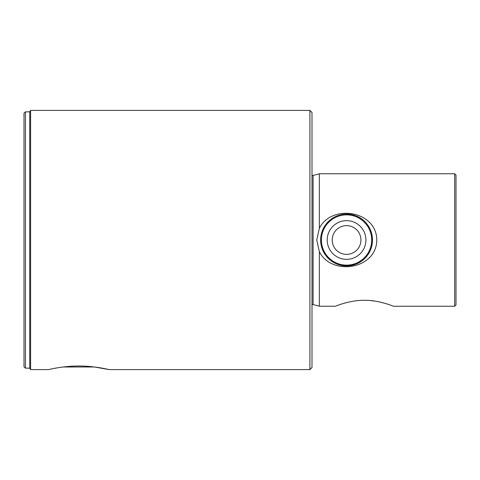 <?xml version="1.0" encoding="UTF-8"?>
<svg xmlns="http://www.w3.org/2000/svg" width="480" height="480" viewBox="0 0 480 480"><rect width="100%" height="100%" fill="white"/><g stroke="black" fill="none" stroke-linecap="round" stroke-linejoin="round"><path stroke-width="0.72" d="M309.912 369.6L309.912 110.4L312 112.488L312 367.512L309.912 369.6L109.104 369.6L94.452 366.984L63.276 366.984M454.68 306.24L456 304.92L456 175.08L454.68 173.76L454.68 306.24L393.456 306.24L391.116 305.352M319.356 251.718L316.746 240L319.356 228.282C331.722 203.454 376.758 210.888 376.782 240C376.686 269.256 331.596 276.438 319.356 251.718L319.356 306.24L335.424 306.222M364.416 300.288C379.536 300.126 393.606 306.372 393.456 306.24C393.576 306.36 379.476 300.12 364.416 300.288C349.326 300.126 335.238 306.36 335.376 306.24C335.196 306.378 349.35 300.12 364.416 300.288M389.49 304.776L388.32 304.38M384.642 303.246L380.148 302.094M375.336 301.164L369.984 300.516M367.218 300.348L364.644 300.288M356.136 300.792L353.43 301.176M348.51 302.13L344.178 303.246M340.506 304.38L337.758 305.34M337.686 305.364L335.976 306.006M328.404 221.502L332.142 218.46M341.244 214.632L343.872 214.218M346.572 214.08L349.26 214.218M351.888 214.632L354.372 215.286M356.736 216.162L362.928 219.9M364.728 221.514L370.326 229.656L372.48 240A25.92 25.92 0 0 1 346.56 265.92A25.92 25.92 0 0 1 320.64 240A25.92 25.92 0 0 1 346.56 214.08A25.92 25.92 0 0 1 372.48 240M25.44 368.16L25.44 111.84L24 113.28L24 366.72L25.44 368.16L29.76 368.16L30.594 369.6L30.594 110.4L309.912 110.4M25.44 111.84L29.76 111.84L29.76 368.16M78.864 366.024C95.088 365.934 109.47 369.72 109.104 369.6C109.47 369.72 95.088 365.934 78.864 366.024C62.658 365.934 48.258 369.714 48.624 369.6C48.264 369.72 62.592 365.934 78.864 366.024M319.356 228.282L319.356 173.76L454.68 173.76M372.456 241.17L369.918 251.232L364.158 259.026L356.148 264.078L346.032 265.914L336.078 263.706L328.254 258.348L322.752 250.254L320.64 240M312 175.296L313.092 175.44L313.092 304.56L312 304.704M327.228 239.13A19.35 19.35 0 0 0 345.69 259.332A19.35 19.35 0 0 0 365.892 240.87A19.35 19.35 0 0 0 347.43 220.668A19.35 19.35 0 0 0 327.228 239.13M332.208 239.352A14.364 14.364 0 0 0 345.912 254.352A14.364 14.364 0 0 0 360.912 240.648A14.364 14.364 0 0 0 347.208 225.648A14.364 14.364 0 0 0 332.208 239.352M321.438 238.866A25.146 25.146 0 0 0 345.426 265.122A25.146 25.146 0 0 0 371.682 241.134A25.146 25.146 0 0 0 347.694 214.878A25.146 25.146 0 0 0 321.438 238.866M30.594 369.6L48.624 369.6M313.092 304.56L319.356 306.24M313.092 175.44L319.356 173.76M29.76 111.84L30.594 110.4"/></g></svg>
